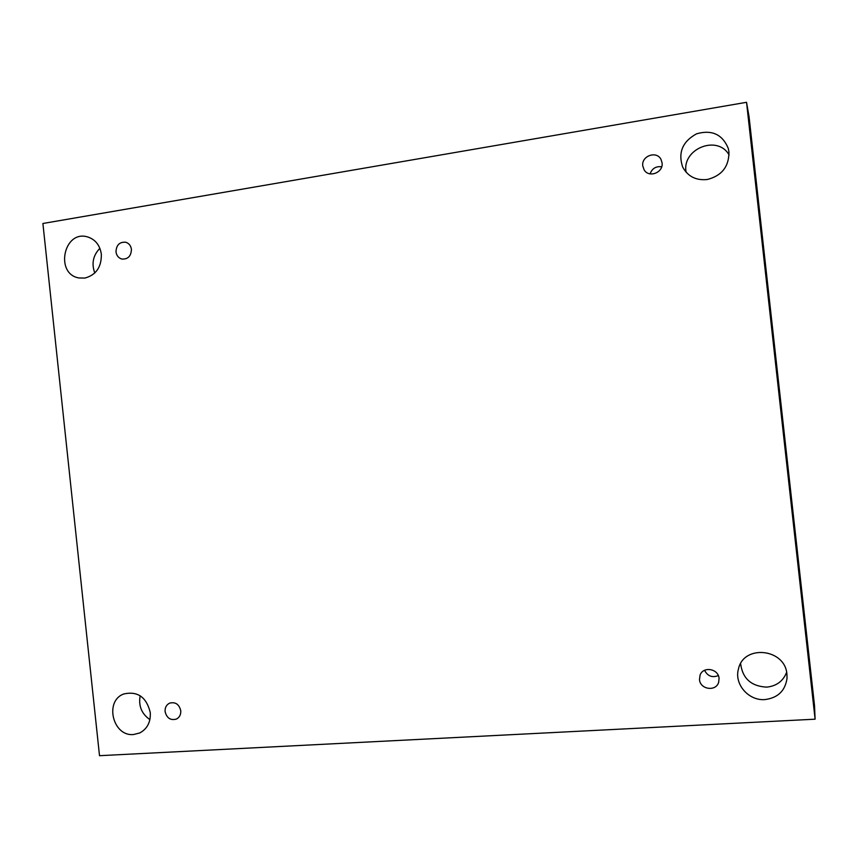 <?xml version="1.0" encoding="UTF-8"?>
<svg xmlns="http://www.w3.org/2000/svg" width="858" height="858" viewBox="0 0 858 858"><rect width="100%" height="100%" fill="white"/><g stroke="black" fill="none" stroke-linecap="round" stroke-linejoin="round"><path stroke-width="1.29" d="M42.9 223.488L746.535 102.306L815.1 719.186L99.507 755.694L42.9 223.488M815.1 719.186L814.532 705.737L749.055 116.688L746.535 102.306M786.925 674.302C785.252 648.455 743.468 644.186 738.459 669.015C733.998 684.051 748.584 700.986 764.928 699.581C777.884 697.908 785.252 690.797 787.033 678.228L786.925 674.302M150.257 712.505C146.461 697.125 137.677 690.937 123.906 693.94C104.161 700.696 112.677 736.732 133.537 734.523L139.757 732.957C147.308 728.85 150.804 722.039 150.257 712.505M101.351 254.268C99.957 245.184 95.313 239.382 87.419 236.872C63.674 229.805 54.665 274.11 78.99 277.96L84.878 278.067C96.053 275.021 101.544 267.095 101.351 254.268M728.946 151.92L728.292 148.445C722.447 134.352 711.872 129.472 696.557 133.816C682.56 141.506 677.917 152.552 682.625 166.945C687.794 176.469 696.02 180.663 707.282 179.504C721.825 175.751 729.043 166.559 728.946 151.92M662.065 162.827L661.025 159.47C656.67 150.364 641.162 155.931 642.781 165.969L644.122 169.83C648.852 178.314 663.631 172.587 662.065 162.827M131.435 249.367C130.866 245.656 128.968 243.286 125.729 242.235C119.552 241.795 116.302 245.013 115.991 251.887C116.57 255.663 118.533 258.054 121.868 259.052C127.96 259.373 131.145 256.145 131.435 249.367M180.759 710.671C179.118 704.214 175.386 701.705 169.573 703.152C166.366 704.826 164.875 707.646 165.101 711.614C166.784 718.167 170.57 720.645 176.448 719.058C179.547 717.363 180.984 714.564 180.759 710.671M719.058 678.378C718.457 668.65 703.195 666.044 700.085 675.074L699.485 679.547C700.085 689.575 716.087 691.859 718.672 682.228L719.058 678.378M740.626 663.642C742.513 678.453 751.179 686.282 766.612 687.129C776.447 686.132 783.118 681.198 786.625 672.318M140.176 695.752C138.374 705.887 141.613 713.835 149.903 719.615M99.882 248.305C93.061 255.384 91.356 263.62 94.788 273.005M729.085 154.923C717.417 134.256 681.424 149.045 686.143 172.254M650.085 173.884C652.134 168.425 655.995 166.066 661.668 166.795M718.318 675.589C712.226 677.938 707.646 676.179 704.557 670.312"/></g></svg>
